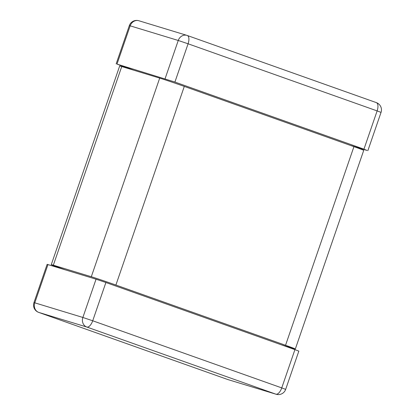 <?xml version="1.0" encoding="UTF-8"?>
<svg xmlns="http://www.w3.org/2000/svg" width="415" height="415" viewBox="0 0 415 415"><rect width="100%" height="100%" fill="white"/><g stroke="black" fill="none" stroke-linecap="round" stroke-linejoin="round"><path stroke-width="0.62" d="M227.633 379.481A7.709 3.522 109.5 0 0 227.705 379.507A7.709 7.709 0 0 0 228.037 379.616A7.709 6.858 -73.1 0 1 227.773 379.528A7.709 3.522 109.5 0 1 227.705 379.507L38.673 312.386A7.709 3.522 -70.5 0 0 38.74 312.407L86.828 327.041A7.709 3.522 -70.5 0 0 92.716 320.779L281.749 387.901A7.709 3.522 109.5 0 1 275.861 394.162A7.709 6.858 106.9 0 0 276.131 394.25A7.709 7.709 0 0 0 285.665 389.384L281.749 387.901L294.925 349.632L298.842 351.116L285.665 389.384M105.892 282.511L92.716 320.779L82.876 317.459A7.709 6.858 106.9 0 0 86.828 327.041L275.861 394.162L227.773 379.528L38.74 312.407A7.709 6.858 -73.1 0 1 34.787 302.826L33.963 302.608L47.139 264.339L96.052 279.191L105.892 282.511L294.925 349.632M377.126 110.909L381.037 112.392A7.709 7.709 0 0 0 376.327 102.614L376.327 102.614A7.709 3.522 109.5 0 1 377.126 110.909L188.088 43.788A7.709 3.522 -70.5 0 0 187.295 35.493A7.709 3.522 -70.5 0 0 187.227 35.472A7.709 6.858 106.9 0 0 186.963 35.384A7.709 6.858 106.9 0 0 178.253 40.468L188.088 43.788L174.912 82.056L363.945 149.177L377.126 110.909M187.367 35.519L376.26 102.593A7.709 3.522 109.5 0 1 376.327 102.614L187.295 35.493A7.709 7.709 0 0 0 186.963 35.384L138.869 20.75A7.709 6.858 -73.1 0 1 138.875 20.75A7.709 7.709 0 0 0 129.335 25.616L130.165 25.834A7.709 6.858 -73.1 0 1 138.869 20.75M174.912 82.056L116.989 64.102L133.438 70.114M350.27 145.343L367.036 150.443L363.945 149.177M51.273 264.646L119.665 66.011A19.277 0.358 19 0 1 121.735 66.55L159.702 78.103A19.277 0.358 19 0 1 184.296 86.408L115.899 285.043A19.277 0.358 -161 0 0 91.305 276.738L53.343 265.185A19.277 0.358 -161 0 0 51.273 264.646A19.277 0.358 -161 0 0 61.062 268.355L64.73 269.657M115.899 285.043L285.546 345.28L353.938 146.645A19.277 0.358 19 0 1 363.727 150.355L295.335 348.989A19.277 0.358 -161 0 0 285.546 345.28M281.562 344.886L293.265 348.45A19.277 0.358 -161 0 0 295.335 348.989M184.296 86.408L353.938 146.645M96.052 279.191L82.876 317.459L34.787 302.826L47.964 264.557M116.989 64.102L130.165 25.834L178.253 40.468L165.077 78.736M159.702 78.103L91.305 276.738M53.343 265.185L121.735 66.55M228.037 379.616L276.131 394.25M33.963 302.608A7.709 7.709 0 0 0 38.673 312.386M367.861 150.661L381.037 112.392M116.159 63.884L129.335 25.616"/></g></svg>
